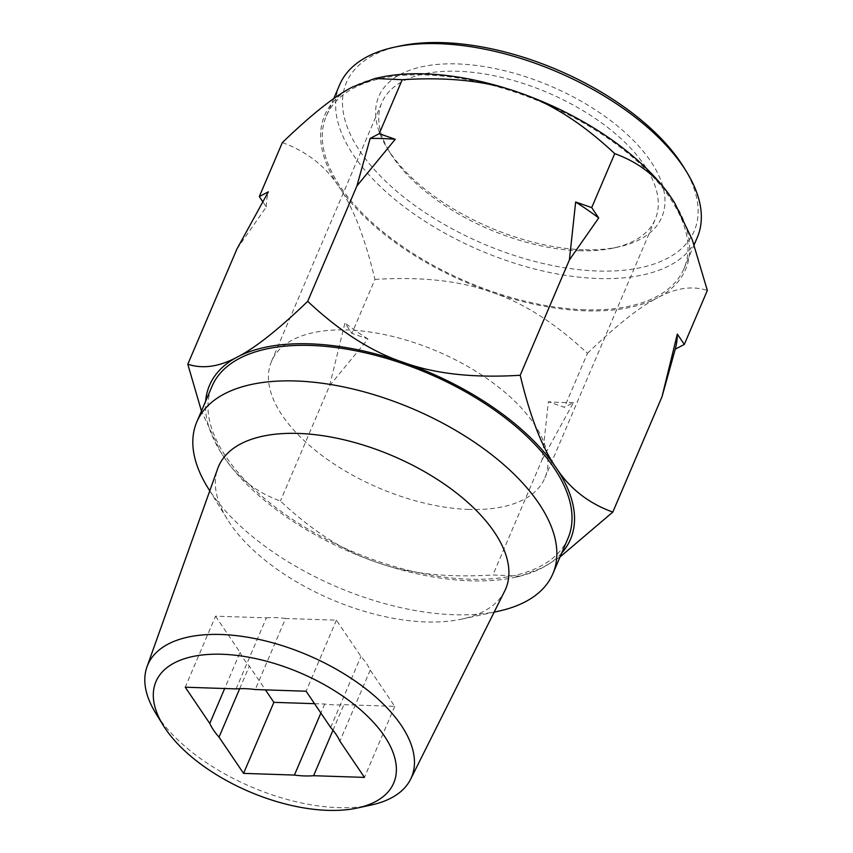 <?xml version="1.0" encoding="UTF-8"?>
<svg xmlns="http://www.w3.org/2000/svg" width="853" height="853" viewBox="0 0 853 853"><rect width="100%" height="100%" fill="white"/><g stroke="black" fill="none" stroke-linecap="round" stroke-linejoin="round"><path stroke-width="0.64" stroke-dasharray="4.26 3.2" d="M579.262 250.739A148.603 74.307 -156.9 0 0 613.296 248.074A148.603 74.307 -156.9 0 0 655.211 219.306A148.603 74.307 -156.9 0 0 547.669 92.657A148.603 74.307 -156.9 0 0 381.824 102.701A148.603 74.307 -156.9 0 0 390.077 152.858A148.603 74.307 -156.9 0 0 579.262 250.739M583.185 249.737A153.849 76.93 23.1 0 1 387.326 148.401A153.849 76.93 23.1 0 1 448.571 63.847A153.849 76.93 23.1 0 1 637.052 144.242A153.849 76.93 23.1 0 1 618.425 246.965A153.849 76.93 23.1 0 1 583.185 249.737M468.915 509.433A148.603 74.307 23.1 0 1 321.858 455.427A148.603 74.307 23.1 0 1 271.489 361.395A148.603 74.307 23.1 0 1 437.322 351.351A148.603 74.307 23.1 0 1 544.864 478A148.603 74.307 23.1 0 1 468.915 509.433M236.089 688.904L266.392 617.849L215.542 616.165L185.24 687.209M314.544 703.682L324.726 704.024A72.238 36.125 -156.9 0 0 343.898 704.663L394.747 706.348L370.202 670.095A72.238 36.125 -156.9 0 0 360.958 656.426L336.413 620.174L285.563 618.489L255.26 689.533M285.563 618.489A72.238 36.125 -156.9 0 0 266.392 617.849M371.066 805.051A143.357 71.684 23.1 0 1 338.236 807.631A143.357 71.684 23.1 0 1 155.726 713.204M683.722 167.188A189.078 94.544 23.1 0 1 608.456 271.105A189.078 94.544 23.1 0 1 376.813 172.295A189.078 94.544 23.1 0 1 399.716 46.051M339.643 84.81A194.431 97.21 -156.9 0 0 405.548 207.833A194.431 97.21 -156.9 0 0 597.953 278.504A194.431 97.21 -156.9 0 0 697.327 237.369M584.625 309.767A194.431 97.21 23.1 0 1 392.22 239.096A194.431 97.21 23.1 0 1 326.304 116.072A194.431 97.21 23.1 0 1 543.286 102.936A194.431 97.21 23.1 0 1 683.989 268.631A194.431 97.21 23.1 0 1 584.625 309.767M282.332 142.6C306.536 151.333 325.409 166.079 338.95 186.828A196.211 98.106 23.1 0 1 352.588 86.985A196.211 98.106 23.1 0 1 380.011 77.399M561.679 553.117A196.211 98.106 23.1 0 1 542.551 567.703A196.211 98.106 23.1 0 1 515.137 577.289A196.211 98.106 23.1 0 1 376.354 562.18A196.211 98.106 23.1 0 1 223.795 456.813A196.211 98.106 23.1 0 1 220.405 451.568A196.211 98.106 23.1 0 1 205.637 401.251M560.026 556.988L542.551 567.703L520.234 576.18L492.917 574.965C446.524 577.876 407.67 573.611 376.354 562.18C344.633 551.688 312.656 531.302 280.413 501.042C256.199 492.309 237.326 477.563 223.795 456.813L220.309 451.408L201.447 411.061M498.28 611.238A193.535 96.773 23.1 0 1 453.956 614.725A193.535 96.773 23.1 0 1 207.567 487.244M568.013 538.264A193.535 96.773 23.1 0 1 469.107 579.198A193.535 96.773 23.1 0 1 277.577 508.857A193.535 96.773 23.1 0 1 211.97 386.398M504.688 591.065A156.088 78.039 23.1 0 1 461.665 619.129A156.088 78.039 23.1 0 1 425.914 621.944A156.088 78.039 23.1 0 1 227.218 519.136A156.088 78.039 23.1 0 1 217.686 468.649M237.006 248.852L266.307 206.916L262.831 201.777M374.936 279.421C421.339 276.511 460.193 280.776 491.509 292.206A196.211 98.106 23.1 0 1 338.95 186.828C352.886 206.661 364.881 237.518 374.936 279.421L351.916 333.395L344.921 323.052L329.621 385.663L280.413 501.042M587.45 353.345C616.708 325.121 640.123 306.579 657.706 297.729A196.211 98.106 23.1 0 1 491.509 292.206C523.22 302.698 555.207 323.084 587.45 353.345L564.43 407.318L548.372 401.731L542.135 459.596L492.917 574.965M329.621 385.663L367.984 338.982L351.916 333.395M542.135 459.596L573.483 402.563L564.43 407.318M674.787 203.185A196.211 98.106 23.1 0 1 657.706 297.729C675.693 287.93 692.231 285.51 707.34 290.457M573.483 402.563A218.507 109.259 23.1 0 1 548.372 401.731M367.984 338.982A218.507 109.259 23.1 0 1 344.921 323.052M266.307 206.916A218.507 109.259 23.1 0 1 268.364 191.818M394.747 706.348L364.444 777.392M370.202 670.095L339.899 741.14M330.655 727.481L360.958 656.426M336.413 620.174L306.11 691.229M215.542 616.165L240.077 652.417L224.68 688.52M240.077 652.417A72.238 36.125 -156.9 0 0 249.332 666.086L265.432 689.874M239.693 688.68L249.332 666.086M324.726 704.024L320.877 713.044M332.99 730.232L343.898 704.663M613.296 248.074L618.425 246.965M390.077 152.858L387.326 148.401M544.864 478L655.211 219.306M271.489 361.395L381.824 102.701M683.989 268.631L694.129 244.854M326.304 116.072L333.736 98.649M515.137 577.289L520.234 576.18M461.665 619.129L494.164 612.123M227.218 519.136L209.774 490.827"/><path stroke-width="1.28" d="M255.26 689.533A72.238 36.125 -156.9 0 0 236.089 688.904L185.24 687.209L209.774 723.461A72.238 36.125 -156.9 0 0 219.029 737.131L243.563 773.383L294.424 775.068A72.238 36.125 -156.9 0 0 313.595 775.708L364.444 777.392L339.899 741.14A72.238 36.125 -156.9 0 0 330.655 727.481L306.11 691.229L255.26 689.533M327.669 810.35A129.24 64.625 -156.9 0 0 357.268 808.026A129.24 64.625 -156.9 0 0 372.921 721.734A129.24 64.625 -156.9 0 0 214.583 654.198A129.24 64.625 -156.9 0 0 163.136 725.221A129.24 64.625 -156.9 0 0 327.669 810.35M163.136 725.221L155.726 713.204A143.357 71.684 23.1 0 1 146.983 666.833A143.357 71.684 23.1 0 1 307.762 655.125A143.357 71.684 23.1 0 1 410.592 779.269A143.357 71.684 23.1 0 1 371.066 805.051L357.268 808.026M370.138 138.442A218.507 109.259 23.1 0 1 395.259 139.274L356.906 185.954L370.138 138.442L379.201 133.686L395.259 139.274M394.481 47.182L399.716 46.051A189.078 94.544 23.1 0 1 443.016 42.65A189.078 94.544 23.1 0 1 683.722 167.188L686.526 171.752A194.431 97.21 -156.9 0 0 439.007 43.684A194.431 97.21 -156.9 0 0 394.481 47.182A194.431 97.21 -156.9 0 0 339.643 84.81L333.736 98.649M694.129 244.854L697.327 237.369A194.431 97.21 -156.9 0 0 686.526 171.752M374.915 78.497L380.011 77.399A196.211 98.106 23.1 0 1 518.784 92.497C487.468 81.067 448.614 76.802 402.221 79.713L374.915 78.497L352.588 86.985C335.005 95.835 311.59 114.377 282.332 142.6L259.312 196.574L268.364 191.818L237.006 248.852L187.799 364.22C202.907 369.168 219.456 366.747 237.433 356.959A196.211 98.106 23.1 0 1 403.64 362.472A196.211 98.106 23.1 0 1 556.199 467.849A196.211 98.106 23.1 0 1 561.679 553.117M209.774 490.827L207.567 487.244A193.535 96.773 23.1 0 1 196.819 421.915A193.535 96.773 23.1 0 1 412.809 408.843A193.535 96.773 23.1 0 1 552.861 573.781A193.535 96.773 23.1 0 1 498.28 611.238L494.164 612.123M196.819 421.915L211.97 386.398A193.535 96.773 23.1 0 1 427.961 373.315A193.535 96.773 23.1 0 1 568.013 538.264L552.861 573.781M146.983 666.833L217.686 468.649A156.088 78.039 23.1 0 1 392.732 455.897A156.088 78.039 23.1 0 1 504.688 591.065L410.592 779.269M205.637 401.251A196.211 98.106 23.1 0 1 237.433 356.959C255.015 348.099 278.441 329.557 307.698 301.333C339.942 331.593 371.919 351.98 403.64 362.472C434.955 373.902 473.81 378.167 520.202 375.256C530.257 417.16 542.263 448.028 556.199 467.849C569.729 488.609 588.602 503.345 612.817 512.077L560.026 556.988M201.447 411.061L187.799 364.22M684.319 344.431L675.256 349.186L662.024 396.698L677.325 334.088L684.319 344.431L707.34 290.457L692.252 239.693L674.83 203.27L671.354 197.875C657.812 177.115 638.94 162.369 614.725 153.647L591.705 207.61L598.71 217.952L569.409 259.888L520.202 375.256M662.024 396.698L612.817 512.077M402.221 79.713L379.201 133.686M356.906 185.954L307.698 301.333M569.409 259.888L575.647 202.022L591.705 207.61M614.725 153.647C582.482 123.376 550.505 102.989 518.784 92.497A196.211 98.106 23.1 0 1 671.354 197.875A196.211 98.106 23.1 0 1 674.734 203.11A196.211 98.106 23.1 0 1 674.787 203.185M262.831 201.777L259.312 196.574M677.325 334.088A218.507 109.259 23.1 0 1 675.341 348.888A218.507 109.259 23.1 0 1 675.256 349.186M575.647 202.022A218.507 109.259 23.1 0 1 598.71 217.952M224.68 688.52L209.774 723.461M219.029 737.131L239.693 688.68M265.432 689.874L273.877 702.339L243.563 773.383M273.877 702.339L314.544 703.682M320.877 713.044L294.424 775.068M313.595 775.708L332.99 730.232M675.341 348.888L674.798 350.903"/></g></svg>
